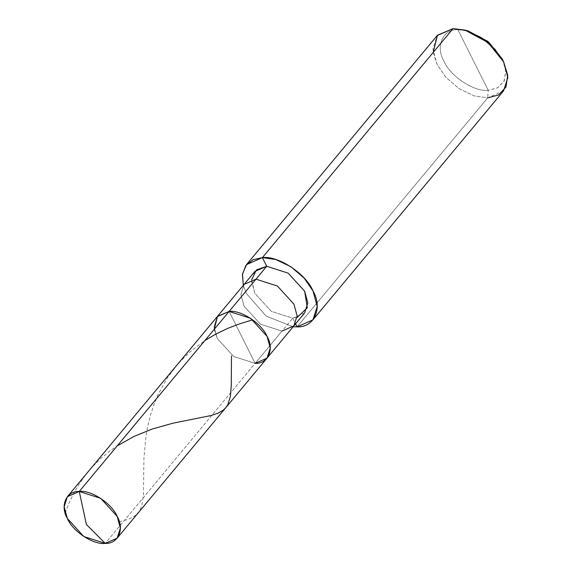 <?xml version="1.0" encoding="UTF-8"?>
<svg xmlns="http://www.w3.org/2000/svg" width="572" height="572" viewBox="0 0 572 572"><rect width="100%" height="100%" fill="white"/><g stroke="black" fill="none" stroke-linecap="round" stroke-linejoin="round"><path stroke-width="0.43" stroke-dasharray="2.86 2.15" d="M214.243 329.315L217.21 338.431L233.705 356.492L255.141 363.363L229.129 311.425L255.141 363.363L105.262 543.4L255.141 363.363L233.705 356.492L217.21 338.431L214.028 326.719L217.231 316.666L214.028 326.719L217.21 338.431L233.705 356.492L255.141 363.363L229.129 311.425L255.141 363.363L233.705 356.492L217.21 338.431L214.243 329.315M267.038 358.122L255.141 363.363L281.989 331.109L255.141 363.363M466.716 30.595L457.886 29.701L453.031 28.6L457.886 29.701C442.821 28.95 435.17 46.275 443.979 61.211C450.178 76.248 474.517 92.249 488.223 90.29L457.886 29.701L468.332 31.002M293.886 325.868L281.989 331.109L260.553 324.238L244.058 306.177L240.876 294.466L244.08 284.406L240.876 294.466L244.058 306.177L260.553 324.238L281.989 331.109L292.728 318.204L281.989 331.109M304.626 312.97L292.728 318.204L297.054 317.582M251.659 279.794L254.797 293.272L271.292 311.332L292.728 318.204L295.56 323.859L292.728 318.204L271.292 311.332L254.797 293.272L251.616 281.56L254.826 271.507M503.574 90.862L487.709 97.848L297.061 326.862L487.709 97.848L474.259 95.924L459.13 88.681L445.853 77.256L437.137 64.607L432.89 48.992L437.165 35.586M502.43 59.381L505.727 70.492L504.232 80.816L497.747 87.788L488.223 90.29L487.709 97.848L488.223 90.29L497.447 87.952L503.925 81.446L505.82 71.672L503.124 60.897M457.886 29.701L488.223 90.29C474.517 92.249 450.178 76.248 443.979 61.211C435.17 46.275 442.821 28.95 457.886 29.701M293.121 326.791L266.152 316.094L246.489 293.622L243.315 285.328L246.489 293.622L266.152 316.094L293.121 326.791M433.176 52.452L437.137 64.607L445.853 77.256L459.13 88.681L474.259 95.924L487.709 97.848M65.172 513.034L69.098 502.902L73.867 493.035L79.465 483.554L85.871 474.56L93.043 466.151L100.908 458.408L109.381 451.394L117.224 445.86M119.348 521.836L128.4 519.276L134.763 516.044L139.189 511.575L141.756 506.027L143.429 495.152L143.908 458.401L146.024 435.785L147.876 425.618L150.765 414.207L154.183 403.982L158.415 393.936L167.331 377.935L177.67 364.221L189.768 352.037L204.89 340.547"/><path stroke-width="0.86" d="M297.054 317.582L307.271 307.8L304.654 291.198L288.159 273.144L266.724 266.273L255.984 279.172L244.08 284.406L255.984 279.172L229.129 311.425L217.231 316.666L229.129 311.425L217.46 316.395L214.243 329.315L217.46 316.395L229.129 311.425L250.565 318.297L267.06 336.357L270.241 348.069L267.038 358.122L270.241 348.069L267.06 336.357L250.565 318.297L229.129 311.425L79.258 491.462C91.005 489.789 111.869 503.503 117.189 516.394C124.732 529.193 118.175 544.051 105.262 543.4L86.393 524.474L79.258 491.462L229.129 311.425C240.883 309.752 261.74 323.466 267.06 336.357C274.61 349.156 268.053 364.007 255.141 363.363C268.053 364.007 274.61 349.156 267.06 336.357C261.74 323.466 240.883 309.752 229.129 311.425L255.984 279.172L277.413 286.043L293.908 304.104L297.097 315.815L293.886 325.868L297.097 315.815L293.908 304.104L277.413 286.043L255.984 279.172L266.724 266.273L288.159 273.144L304.654 291.198L307.836 302.91L304.626 312.97L293.886 325.868L281.989 331.109M105.262 543.4L117.16 538.166L120.37 528.106L117.189 516.394L100.693 498.341L79.258 491.462L86.393 524.474L105.262 543.4C93.515 545.073 72.651 531.367 67.332 518.468C59.788 505.669 66.345 490.819 79.258 491.462L67.36 496.703L64.15 506.756L67.332 518.468L83.827 536.529L105.262 543.4M255.141 363.363L267.038 358.122L293.886 325.868M67.36 496.703L254.826 271.507L266.724 266.273L262.391 257.615C278.056 255.384 305.87 273.659 312.963 290.855C323.023 307.922 314.278 327.72 297.061 326.862L295.56 323.859L297.061 326.862L312.927 319.877L317.203 306.47L312.963 290.855L304.247 278.207L290.969 266.774L275.84 259.538L262.391 257.615L453.031 28.6L466.48 30.523L481.61 37.759L494.887 49.192L503.603 61.84L507.85 77.456L503.574 90.862L312.927 319.877M487.709 97.848L498.591 94.981L505.998 87.016L507.714 75.218L503.603 61.84L488.009 42.528L464.972 30.087L453.031 28.6L262.391 257.615L266.724 266.273L256.413 269.905L251.659 279.794M464.972 30.087L468.332 31.002L488.488 41.892L502.137 58.787L503.939 62.52M503.124 60.897L502.137 58.787L487.723 41.255L466.716 30.595M297.061 326.862L293.121 326.791L297.061 326.862M243.315 285.328L242.406 274.589L245.803 265.53L253.003 259.717L262.391 257.615L246.525 264.593L242.492 273.952L243.315 285.328M246.525 264.593L437.165 35.586L453.031 28.6L437.48 35.221L433.176 52.452M117.224 445.86L134.041 436.415L152.281 429.007L173.08 423.166L211.097 415.529L218.239 413.084L223.287 410.095L225.861 407.586L227.856 404.59L230.409 396.389L231.267 385.478L231.474 355.827M204.89 340.547L215.665 334.162L227.384 328.521L239.196 323.959L251.873 320.07M117.16 538.166L267.038 358.122"/></g></svg>
